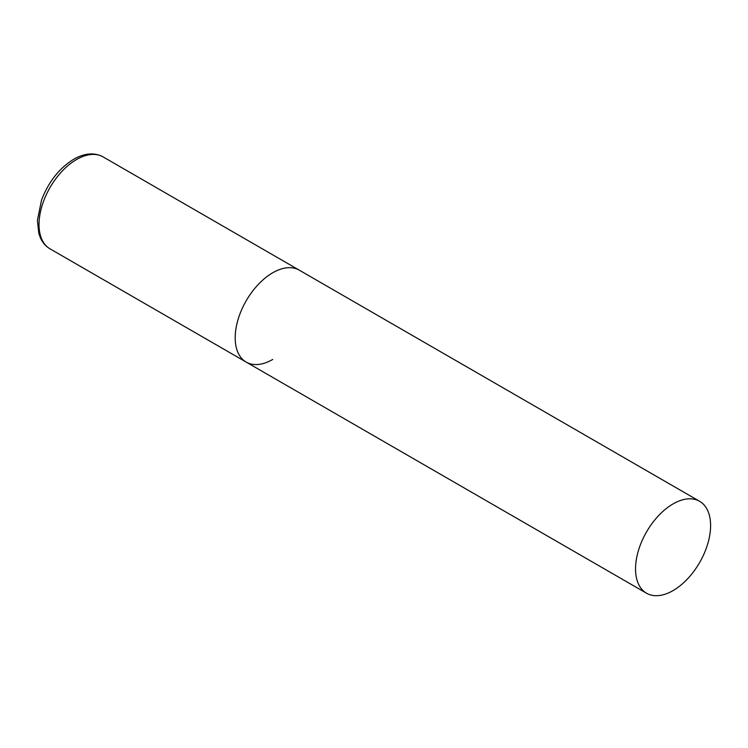 <?xml version="1.0" encoding="UTF-8"?>
<svg xmlns="http://www.w3.org/2000/svg" width="748" height="748" viewBox="0 0 748 748"><rect width="100%" height="100%" fill="white"/><g stroke="black" fill="none" stroke-linecap="round" stroke-linejoin="round"><path stroke-width="1.12" d="M272.721 359.461A53.08 30.649 -60 0 1 246.186 362.088A53.08 30.649 -60 0 1 238.051 319.555A53.08 30.649 -60 0 1 272.721 272.777A53.08 30.649 -60 0 1 299.265 270.15A53.08 30.649 120 0 0 258.359 284.371A53.08 30.649 120 0 0 235.19 337.787A53.08 30.649 120 0 0 246.186 362.088L50.013 248.832A53.08 30.649 -60 0 1 41.879 206.298A53.08 30.649 -60 0 1 76.558 159.52A53.08 30.649 -60 0 1 103.093 156.893C94.398 152.283 84.608 153.069 73.725 159.24C59.251 168.207 48.526 181.829 41.533 200.109L37.4 220.351L38.849 233.591L40.579 238.229C42.748 242.876 45.899 246.41 50.013 248.832M710.6 525.582A53.08 30.649 120 0 0 699.604 501.291A53.08 30.649 120 0 0 658.707 515.503A53.08 30.649 120 0 0 635.538 568.919A53.08 30.649 120 0 0 646.524 593.22A53.08 30.649 120 0 0 687.431 578.999A53.08 30.649 120 0 0 710.6 525.582M699.604 501.291L103.093 156.893M246.186 362.088L646.524 593.22"/></g></svg>
